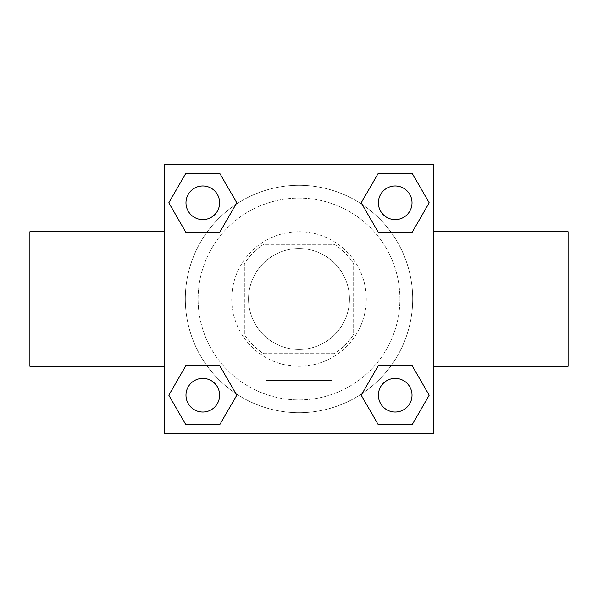 <?xml version="1.0" encoding="UTF-8"?>
<svg xmlns="http://www.w3.org/2000/svg" width="598" height="598" viewBox="0 0 598 598"><rect width="100%" height="100%" fill="white"/><g stroke="black" fill="none" stroke-linecap="round" stroke-linejoin="round"><path stroke-width="0.45" stroke-dasharray="2.99 2.24" d="M349.456 299A50.456 50.456 0 0 0 273.772 255.301A50.456 50.456 0 0 0 273.772 342.699A50.456 50.456 0 0 0 349.456 299A50.456 50.456 0 0 0 273.772 255.301A50.456 50.456 0 0 0 273.772 342.699A50.456 50.456 0 0 0 349.456 299M334.402 353.657L263.598 353.657A65.122 65.122 0 0 1 244.343 334.402L244.343 263.598A65.122 65.122 0 0 1 263.598 244.343L334.402 244.343A65.122 65.122 0 0 1 353.657 263.598L353.657 334.402A65.122 65.122 0 0 1 334.402 353.657L263.598 353.657A65.122 65.122 0 0 1 244.343 334.402L244.343 263.598A65.122 65.122 0 0 1 263.598 244.343L334.402 244.343A65.122 65.122 0 0 1 353.657 263.598L353.657 334.402A65.122 65.122 0 0 1 334.402 353.657M299 231.725A67.275 67.275 0 0 1 357.26 332.638A67.275 67.275 0 0 1 240.74 332.638A67.275 67.275 0 0 1 299 231.725A67.275 67.275 0 0 0 231.725 299A67.275 67.275 0 0 0 299 366.275A67.275 67.275 0 0 0 366.275 299A67.275 67.275 0 0 0 299 231.725M399.913 299A100.913 100.913 0 0 0 248.544 211.61A100.913 100.913 0 0 0 248.544 386.39A100.913 100.913 0 0 0 399.913 299A100.913 100.913 0 0 0 248.544 211.61A100.913 100.913 0 0 0 248.544 386.39A100.913 100.913 0 0 0 399.913 299M206.975 232.226L185.806 232.226L206.975 232.226L185.806 232.226L168.808 202.797L185.806 173.368L219.787 173.368L236.786 202.797L219.787 232.226M219.787 365.774L236.786 395.203L219.787 365.774L236.786 395.203L219.787 365.774L236.786 395.203L219.787 424.632L185.806 424.632L168.808 395.203L185.806 365.774L206.975 365.774M164.45 433.55L164.45 164.45L433.55 164.45L433.55 433.55L164.45 433.55L164.45 164.45L433.55 164.45L433.55 433.55L164.45 433.55L164.45 164.45L433.55 164.45L433.55 433.55L164.45 433.55M378.213 232.226L361.214 202.797L378.213 232.226L361.214 202.797L378.213 232.226L361.214 202.797L378.213 173.368L412.194 173.368L429.192 202.797L412.194 232.226L391.025 232.226M391.025 365.774L412.194 365.774L391.025 365.774L412.194 365.774L429.192 395.203L412.194 424.632L378.213 424.632L361.214 395.203L378.213 365.774M320.02 164.45L277.973 164.465L320.02 164.45M412.695 299A113.695 113.695 0 0 0 242.153 200.539A113.695 113.695 0 0 0 242.153 397.461A113.695 113.695 0 0 0 412.695 299A113.695 113.695 0 0 0 242.153 200.539A113.695 113.695 0 0 0 242.153 397.461A113.695 113.695 0 0 0 412.695 299M219.616 395.203A16.819 16.819 0 0 0 194.387 380.634A16.819 16.819 0 0 0 194.387 409.772A16.819 16.819 0 0 0 219.616 395.203A16.819 16.819 0 0 0 194.387 380.634A16.819 16.819 0 0 0 194.387 409.772A16.819 16.819 0 0 0 219.616 395.203A16.819 16.819 0 0 0 194.387 380.634A16.819 16.819 0 0 0 194.387 409.772A16.819 16.819 0 0 0 219.616 395.203A16.819 16.819 0 0 0 194.387 380.634A16.819 16.819 0 0 0 194.387 409.772A16.819 16.819 0 0 0 219.616 395.203A16.819 16.819 0 0 0 194.387 380.634A16.819 16.819 0 0 0 194.387 409.772A16.819 16.819 0 0 0 219.616 395.203M219.616 202.797A16.819 16.819 0 0 0 194.387 188.228A16.819 16.819 0 0 0 194.387 217.366A16.819 16.819 0 0 0 219.616 202.797A16.819 16.819 0 0 0 194.387 188.228A16.819 16.819 0 0 0 194.387 217.366A16.819 16.819 0 0 0 219.616 202.797A16.819 16.819 0 0 0 194.387 188.228A16.819 16.819 0 0 0 194.387 217.366A16.819 16.819 0 0 0 219.616 202.797A16.819 16.819 0 0 0 194.387 188.228A16.819 16.819 0 0 0 194.387 217.366A16.819 16.819 0 0 0 219.616 202.797A16.819 16.819 0 0 0 194.387 188.228A16.819 16.819 0 0 0 194.387 217.366A16.819 16.819 0 0 0 219.616 202.797M412.022 202.797A16.819 16.819 0 0 0 386.794 188.228A16.819 16.819 0 0 0 386.794 217.366A16.819 16.819 0 0 0 412.022 202.797A16.819 16.819 0 0 0 386.794 188.228A16.819 16.819 0 0 0 386.794 217.366A16.819 16.819 0 0 0 412.022 202.797A16.819 16.819 0 0 0 386.794 188.228A16.819 16.819 0 0 0 386.794 217.366A16.819 16.819 0 0 0 412.022 202.797A16.819 16.819 0 0 0 386.794 188.228A16.819 16.819 0 0 0 386.794 217.366A16.819 16.819 0 0 0 412.022 202.797A16.819 16.819 0 0 0 386.794 188.228A16.819 16.819 0 0 0 386.794 217.366A16.819 16.819 0 0 0 412.022 202.797M378.385 395.203A16.819 16.819 0 0 1 403.613 380.634A16.819 16.819 0 0 1 403.613 409.772A16.819 16.819 0 0 1 378.385 395.203A16.819 16.819 0 0 1 403.613 380.634A16.819 16.819 0 0 1 403.613 409.772A16.819 16.819 0 0 1 378.385 395.203M332.069 433.55L265.931 433.55L332.069 433.55L265.931 433.55L332.069 433.55L332.069 380.403L265.931 380.403L332.069 380.403L265.931 380.403L332.069 380.403L332.069 433.55M164.45 299L164.45 231.725L164.45 299M433.55 299L433.55 231.725L433.55 299M568.1 231.725L568.1 366.275M29.9 366.275L29.9 231.725M185.806 424.632L168.808 395.203L185.806 365.774L168.808 395.203L185.806 365.774L168.808 395.203L185.806 424.632L168.808 395.203L185.806 424.632L219.787 424.632L185.806 424.632M236.786 395.203L219.787 424.632L236.786 395.203M361.214 202.797L378.213 173.368L412.194 173.368L429.192 202.797L412.194 232.226L429.192 202.797L412.194 232.226L429.192 202.797L412.194 173.368L429.192 202.797L412.194 173.368L378.213 173.368L361.214 202.797M185.806 232.226L168.808 202.797L185.806 173.368L219.787 173.368L236.786 202.797L219.787 173.368L236.786 202.797L219.787 173.368L185.806 173.368L168.808 202.797L185.806 173.368L168.808 202.797L185.806 232.226M378.213 424.632L361.214 395.203L378.213 424.632L361.214 395.203L378.213 424.632L412.194 424.632L378.213 424.632M412.194 365.774L429.192 395.203L412.194 424.632L429.192 395.203L412.194 424.632L429.192 395.203L412.194 365.774M164.45 349.456L164.45 328.437L164.465 349.456M433.55 349.456L433.55 328.437L433.535 349.456M412.022 395.203A16.819 16.819 0 0 0 386.794 380.634A16.819 16.819 0 0 0 386.794 409.772A16.819 16.819 0 0 0 412.022 395.203A16.819 16.819 0 0 0 386.794 380.634A16.819 16.819 0 0 0 386.794 409.772A16.819 16.819 0 0 0 412.022 395.203A16.819 16.819 0 0 0 386.794 380.634A16.819 16.819 0 0 0 386.794 409.772A16.819 16.819 0 0 0 412.022 395.203M265.931 380.403L265.931 433.55L265.931 380.403"/><path stroke-width="0.9" d="M219.787 232.226L185.806 232.226L168.808 202.797L185.806 173.368L219.787 173.368L236.786 202.797L219.787 232.226L185.806 232.226L206.975 232.226M206.975 365.774L219.787 365.774L236.786 395.203L219.787 424.632L185.806 424.632L168.808 395.203L185.806 365.774L219.787 365.774M391.025 232.226L378.213 232.226L361.214 202.797L378.213 173.368L412.194 173.368L429.192 202.797L412.194 232.226L378.213 232.226M378.213 365.774L412.194 365.774L429.192 395.203L412.194 424.632L378.213 424.632L361.214 395.203L378.213 365.774L412.194 365.774L391.025 365.774M433.55 366.275L568.1 366.275L568.1 231.725L433.55 231.725M164.45 231.725L29.9 231.725L29.9 366.275L164.45 366.275M164.45 164.45L433.55 164.45L433.55 433.55L164.45 433.55L164.45 164.45M412.194 424.632L378.213 424.632L412.194 424.632M412.022 395.203A16.819 16.819 0 0 0 386.794 380.634A16.819 16.819 0 0 0 386.794 409.772A16.819 16.819 0 0 0 412.022 395.203M219.787 424.632L185.806 424.632L219.787 424.632M219.616 395.203A16.819 16.819 0 0 0 194.387 380.634A16.819 16.819 0 0 0 194.387 409.772A16.819 16.819 0 0 0 219.616 395.203M378.213 173.368L412.194 173.368L378.213 173.368M412.022 202.797A16.819 16.819 0 0 0 386.794 188.228A16.819 16.819 0 0 0 386.794 217.366A16.819 16.819 0 0 0 412.022 202.797M185.806 173.368L219.787 173.368L185.806 173.368M219.616 202.797A16.819 16.819 0 0 0 194.387 188.228A16.819 16.819 0 0 0 194.387 217.366A16.819 16.819 0 0 0 219.616 202.797"/></g></svg>
